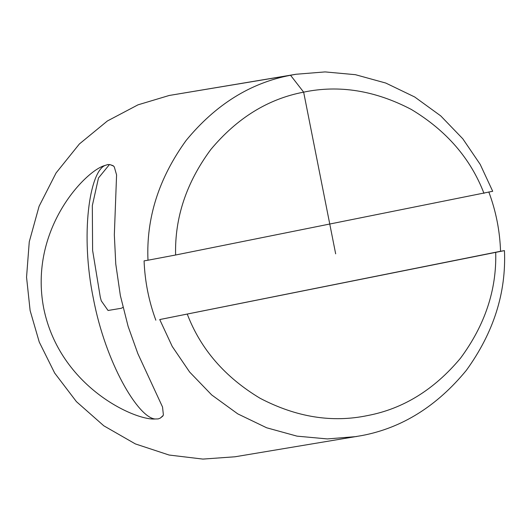 <?xml version="1.0" encoding="UTF-8"?>
<svg xmlns="http://www.w3.org/2000/svg" width="531" height="531" viewBox="0 0 531 531"><rect width="100%" height="100%" fill="white"/><g stroke="black" fill="none" stroke-linecap="round" stroke-linejoin="round"><path stroke-width="0.8" d="M175.608 255.006L492.702 191.279L480.203 164.391L462.806 138.803L440.737 115.891L414.684 96.974L385.785 83.055L355.431 74.692L325.091 71.911L296.052 74.254L290.543 75.263C250.366 82.889 215.54 104.64 186.069 140.523C158.815 178.23 146.125 218.128 147.983 260.217L175.608 255.006C174.666 217.703 186.401 182.531 210.82 149.496C237.111 118.028 268.055 98.912 303.646 92.142C339.11 84.701 374.972 90.462 411.253 109.413C446.392 130.54 470.632 158.517 483.973 193.344M488.799 191.93C495.954 211.066 499.87 230.846 500.547 251.269L159.731 319.556L504.45 250.619C506.308 292.707 493.618 332.605 466.371 370.306C436.894 406.188 402.067 427.94 361.89 435.566L235.034 456.779L202.915 459.089L169.09 455.034L135.365 443.916L103.824 425.816L76.437 401.655L54.673 373.067L39.254 342.05L30.121 310.569L26.55 277.202L29.265 241.797L39.088 206.287L56.08 172.947L79.391 143.961L107.381 120.982L137.994 104.839L169.197 95.474L296.052 74.254M504.45 250.619L500.547 251.269M163.17 415.454L160.282 418.116L162.858 416.038L163.382 414.903L162.539 407.031L137.868 353.679L128.117 326.399L120.351 295.541L115.765 263.98L114.338 234.835L116.581 174.905L114.258 166.814L113.063 165.665L110.096 164.65L113.534 166.037M104.899 165.506C85.989 170.272 28.488 229.087 43.715 308.305C59.824 387.358 135.578 420.711 155.092 418.986C138.206 417.711 105.523 362.846 93.396 298.614C80.128 234.589 89.586 172.177 104.899 165.506L107.833 164.544L110.096 164.65M155.835 320.2C148.793 301.05 144.877 281.271 144.08 260.867L147.983 260.217M495.722 252.683C496.664 289.986 484.929 325.151 460.51 358.193C434.219 389.654 403.275 408.777 367.684 415.541C332.22 422.981 296.351 417.227 260.077 398.27C224.938 377.149 200.698 349.172 187.357 314.345M356.381 436.575L327.342 438.925L297.002 436.143L266.648 427.78L237.749 413.861L211.696 394.938L189.627 372.032L172.23 346.444L159.731 319.556M109.486 164.504L98.487 177.978L92.321 205.643L92.606 250.393L100.306 297.234L101.282 300.851L108.045 310.482L121.407 308.252L122.933 307.369M160.282 418.116L158.198 418.913L155.092 418.986M335.665 253.845L303.646 92.142L290.543 75.263L169.197 95.474M329.791 224.175L303.646 92.142"/></g></svg>
